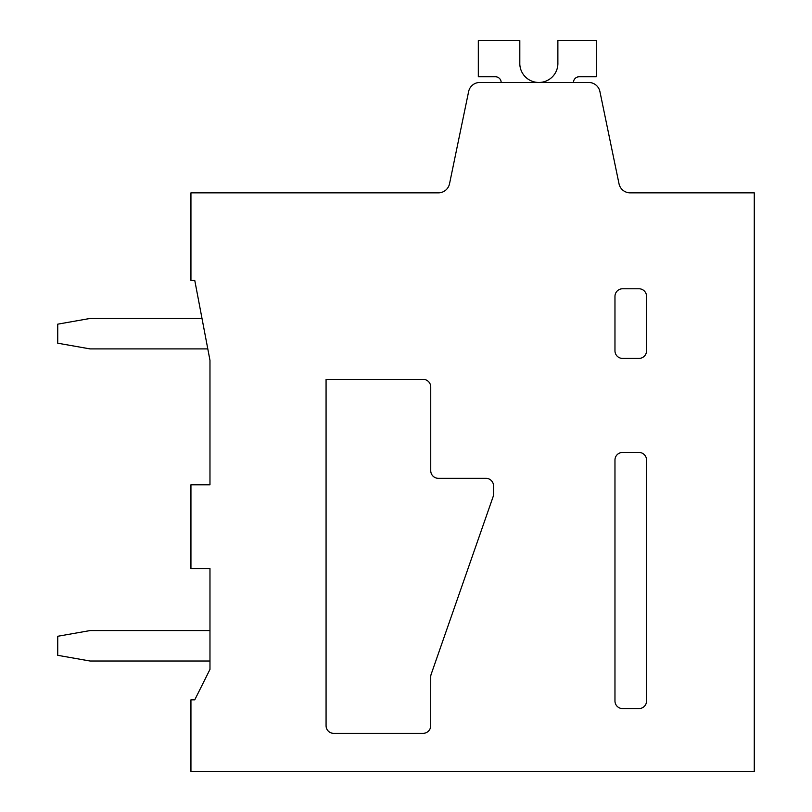 <?xml version="1.0" encoding="UTF-8"?>
<svg xmlns="http://www.w3.org/2000/svg" width="812" height="812" viewBox="0 0 812 812"><rect width="100%" height="100%" fill="white"/><g stroke="black" fill="none" stroke-linecap="round" stroke-linejoin="round"><path stroke-width="1.22" d="M614.968 700.979L614.968 460.049A7.612 7.612 0 0 1 622.581 452.436L638.942 452.436A7.612 7.612 0 0 1 646.555 460.049L646.555 700.979A7.612 7.612 0 0 1 638.942 708.592L622.581 708.592A7.612 7.612 0 0 1 614.968 700.979M190.942 192.85L190.942 280.394L194.758 280.394L209.973 360.325L209.973 484.784L190.942 484.784L190.942 568.532L209.973 568.532L209.973 669.392L194.758 699.842L190.942 699.842L190.942 771.4L754.277 771.4L754.277 192.85L630.193 192.85A11.419 11.419 0 0 1 619.008 183.745L599.916 91.573A11.419 11.419 0 0 0 588.741 82.469L479.801 82.469A11.419 11.419 0 0 0 468.625 91.573L449.533 183.745A11.419 11.419 0 0 1 438.358 192.85L190.942 192.85M369.846 192.85L438.358 192.85M622.581 288.767L638.942 288.767A7.612 7.612 0 0 1 646.555 296.38L646.555 350.804A7.612 7.612 0 0 1 638.942 358.417L622.581 358.417A7.612 7.612 0 0 1 614.968 350.804L614.968 296.38A7.612 7.612 0 0 1 622.581 288.767M430.746 386.969A7.612 7.612 0 0 0 423.133 379.356L326.069 379.356L326.069 725.725A7.612 7.612 0 0 0 333.681 733.337L423.093 733.337A7.612 7.612 0 0 0 430.705 725.725L430.736 676.772A7.623 7.623 0 0 1 431.162 674.275L493.117 496.67A7.623 7.623 0 0 0 493.544 494.163L493.544 485.931A7.612 7.612 0 0 0 485.931 478.319L438.358 478.319A7.612 7.612 0 0 1 430.746 470.706L430.746 386.969M573.475 82.469A5.714 5.714 0 0 1 579.189 76.764A5.714 5.714 0 0 0 573.475 82.469A5.714 5.714 0 0 1 579.189 76.764A5.714 5.714 0 0 0 573.475 82.469A5.714 5.714 0 0 1 579.189 76.764A5.714 5.714 0 0 0 573.475 82.469A5.714 5.714 0 0 1 579.189 76.764A5.714 5.714 0 0 0 573.475 82.469A5.714 5.714 0 0 1 579.189 76.764A5.714 5.714 0 0 0 573.475 82.469A5.714 5.714 0 0 1 579.189 76.764A5.714 5.714 0 0 0 573.475 82.469A5.714 5.714 0 0 1 579.189 76.764A5.714 5.714 0 0 0 573.475 82.469A5.714 5.714 0 0 1 579.189 76.764A5.714 5.714 0 0 0 573.475 82.469A5.714 5.714 0 0 1 579.189 76.764A5.714 5.714 0 0 0 573.475 82.469A5.714 5.714 0 0 1 579.189 76.764A5.714 5.714 0 0 0 573.475 82.469M557.874 62.656A19.041 19.041 0 0 1 539.229 82.469A19.041 19.041 0 0 1 519.802 63.427A19.041 19.041 0 0 0 539.229 82.469A19.041 19.041 0 0 0 557.874 62.656A19.041 19.041 0 0 1 539.229 82.469A19.041 19.041 0 0 1 519.802 63.427A19.041 19.041 0 0 0 539.229 82.469A19.041 19.041 0 0 0 557.874 62.656A19.041 19.041 0 0 1 539.229 82.469A19.041 19.041 0 0 1 519.802 63.427A19.041 19.041 0 0 0 539.229 82.469A19.041 19.041 0 0 0 557.874 62.656A19.041 19.041 0 0 1 539.229 82.469A19.041 19.041 0 0 1 519.802 63.427A19.041 19.041 0 0 0 539.229 82.469A19.041 19.041 0 0 0 557.874 62.656A19.041 19.041 0 0 1 539.229 82.469A19.041 19.041 0 0 1 519.802 63.427A19.041 19.041 0 0 0 539.229 82.469A19.041 19.041 0 0 0 557.874 62.656A19.041 19.041 0 0 1 539.229 82.469A19.041 19.041 0 0 1 519.802 63.427A19.041 19.041 0 0 0 539.229 82.469A19.041 19.041 0 0 0 557.874 62.656A19.041 19.041 0 0 1 539.229 82.469A19.041 19.041 0 0 1 519.802 63.427A19.041 19.041 0 0 0 539.229 82.469A19.041 19.041 0 0 0 557.874 62.656A19.041 19.041 0 0 1 539.229 82.469A19.041 19.041 0 0 1 519.802 63.427A19.041 19.041 0 0 0 539.229 82.469A19.041 19.041 0 0 0 557.874 62.656A19.041 19.041 0 0 1 539.229 82.469A19.041 19.041 0 0 1 519.802 63.427A19.041 19.041 0 0 0 539.229 82.469A19.041 19.041 0 0 0 557.874 62.656A19.041 19.041 0 0 1 539.229 82.469A19.041 19.041 0 0 1 519.802 63.427A19.041 19.041 0 0 0 539.229 82.469A19.041 19.041 0 0 0 557.874 62.656L557.874 40.6L596.312 40.6L596.312 76.754L579.189 76.754M495.442 76.764A5.714 5.714 0 0 1 501.156 82.469M519.812 63.427L519.812 40.6L478.319 40.6L478.319 76.754L495.442 76.754M202.005 318.456L90.081 318.456L57.733 324.161L57.733 343.202L90.081 348.906L207.801 348.906M57.733 636.273L57.733 655.314L90.081 661.019L209.983 661.019M209.983 630.569L90.081 630.569L57.723 636.273"/></g></svg>
